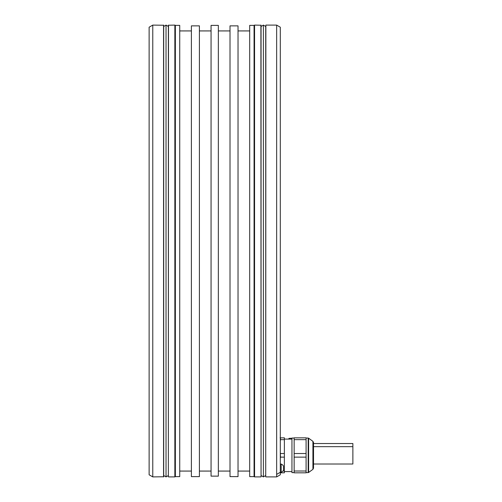 <?xml version="1.0" encoding="UTF-8"?>
<svg xmlns="http://www.w3.org/2000/svg" width="502" height="502" viewBox="0 0 502 502"><rect width="100%" height="100%" fill="white"/><g stroke="black" fill="none" stroke-linecap="round" stroke-linejoin="round"><path stroke-width="0.75" d="M152.771 476.9L149.125 474.798L149.125 27.202L152.771 25.1L152.771 476.9L163.702 476.756L163.702 25.244L152.771 25.1M168.509 476.9L174.853 476.9L174.853 25.1L168.365 25.244L168.365 476.756L168.509 25.1M260.908 476.9L254.564 476.9L254.564 25.1L261.059 25.244L261.059 476.756L260.908 25.1M265.865 25.1L265.721 476.756L265.865 25.1L276.652 25.1L276.652 474.39L280.292 472.263L280.292 474.798L276.652 476.9L276.652 474.39M265.865 476.9L276.652 476.9M175.361 25.389L179.735 25.389L179.735 476.611L175.361 476.611L175.361 25.389L174.853 25.1M175.361 476.611L174.853 476.9M199.407 25.866L199.407 476.611L191.394 476.611L191.394 25.866L199.407 25.866M238.03 25.866L238.03 476.611L230.01 476.611L230.01 25.866L238.03 25.866M254.062 476.611L249.689 476.611L249.689 25.389L254.062 25.389L254.062 476.611L254.564 476.9M218.351 25.389L211.066 25.389L211.066 476.134L218.351 476.134L218.351 25.389M211.066 30.929L199.407 30.929M211.066 471.071L199.407 471.071M249.689 471.071L238.03 471.071M249.689 30.929L238.03 30.929M230.01 30.929L218.351 30.929M230.01 471.071L218.351 471.071M254.564 25.1L254.062 25.389M191.394 471.071L179.735 471.071M191.394 30.929L179.735 30.929M281.189 472.238A4.367 4.367 0 0 0 283.498 470.198L283.498 466.113A4.367 4.367 0 0 0 281.189 464.074L281.189 472.238L280.292 472.238L280.292 27.202L280.292 472.263M280.292 472.238L280.292 472.821L284.377 472.821L284.377 457.134L280.474 457.134L280.292 458.652M280.474 472.238L280.474 472.821M282.94 471.014L284.377 471.014M280.292 452.007L280.474 457.134M280.474 453.526L284.377 453.526L284.377 439.645L280.474 439.645L280.292 441.164M280.078 437.838L280.474 437.838L280.474 439.645M280.474 437.838L284.377 437.838L284.377 439.645M284.377 457.134L284.377 453.526M294.141 438.058L291.951 438.058L291.951 472.602L294.141 472.602M294.141 439.645L294.141 437.838L306.088 437.838L306.088 439.645L294.141 439.645L294.141 472.821L306.088 472.821L306.088 439.645M294.141 471.014L306.088 471.014M306.088 457.134L294.141 457.134M294.141 453.526L306.088 453.526M308.611 438.202L308.184 438.058L308.184 472.602L308.611 472.464L308.611 438.202L312.922 441.327L312.922 469.332L313.524 468.153L313.524 442.507L313.524 466.433M313.524 443.523L352.875 443.523L352.875 464.005L313.524 464.005M288.895 438.899L288.895 438.422L289.767 438.422M289.767 439.081L289.767 438.277L291.951 438.277M263.387 25.1L265.721 26.487L265.721 475.513L263.387 476.9L263.387 25.1L261.059 26.487M261.059 475.513L263.387 476.9M163.702 475.513L166.03 476.9L168.365 475.513L168.365 26.487L166.03 25.1L163.702 26.487M163.558 476.9L163.558 25.1M278.974 473.035L277.92 473.65M166.03 476.9L166.03 25.1M280.292 27.202L276.652 25.1M284.377 439.081L291.951 439.081M308.184 438.058L306.088 438.058M312.922 469.332L308.611 472.464M312.922 441.327L313.524 442.507M313.524 446.661L352.875 446.661M308.184 472.602L306.088 472.602M284.377 471.579L291.951 471.579M281.189 464.074L280.292 464.074"/></g></svg>
